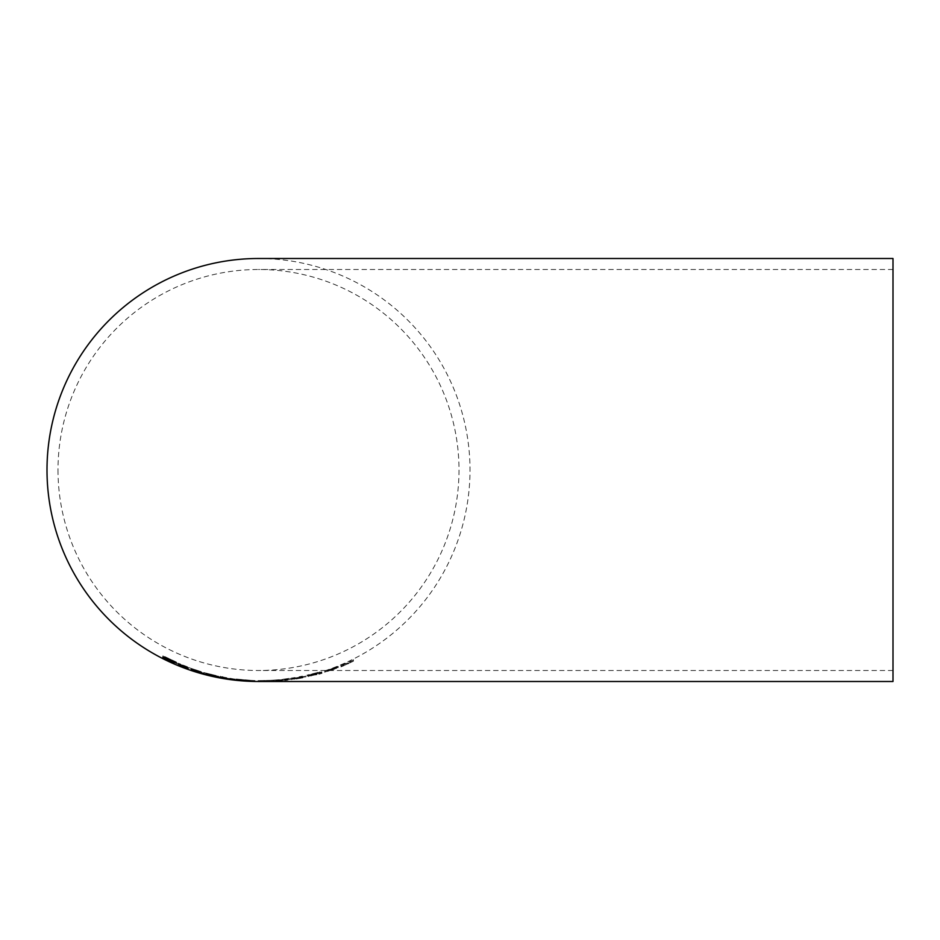 <?xml version="1.0" encoding="UTF-8"?>
<svg xmlns="http://www.w3.org/2000/svg" width="940" height="940" viewBox="0 0 940 940"><rect width="100%" height="100%" fill="white"/><g stroke="black" fill="none" stroke-linecap="round" stroke-linejoin="round"><path stroke-width="0.7" stroke-dasharray="4.7 3.53" d="M317.379 672.593L306.957 675.132L319.436 672.135L310.564 674.427L317.379 672.593L317.379 673.463L319.565 672.746L319.565 671.865M319.565 672.746L306.957 676.001L306.957 675.132L306.957 676.036L307.169 675.12M307.169 675.989L316.674 673.581L315.476 673.968L315.476 673.087M315.476 673.968L307.838 675.907L307.838 675.038M307.838 675.907L307.838 675.214M307.838 676.083L319.436 673.075L319.436 672.194M319.436 673.075L319.436 672.135M319.436 673.016L310.564 675.39L310.564 674.52M310.564 675.39L310.564 674.427M310.564 675.296L317.379 673.463M316.674 673.581L316.674 672.699M315.605 673.839L315.605 672.958M309.448 675.425L309.448 674.556M188.541 668.434L188.541 667.541L202.229 672.03L188.541 667.541M200.467 672.218L200.467 671.336M191.243 669.351L191.243 668.516M201.783 672.923L201.783 672.041M199.75 672.347L199.75 671.466M198.716 671.63L198.716 670.843L191.243 668.457L198.716 670.843M192.547 669.597L192.547 668.798M199.621 671.936L199.621 671.231M191.243 669.174L191.243 668.457M175.322 662.406L162.867 656.39L174.311 661.795L163.02 655.768L176.415 662.077L165.945 657.283L177.237 663.076L175.322 662.982M176.215 662.911L176.215 662.148M165.945 657.977L165.945 657.283M177.237 663.993L177.237 663.076M163.02 656.731L163.02 655.768M167.884 659.363L167.884 658.564M174.311 662.5L174.311 661.795M163.067 657.295L163.067 656.332M203.839 673.416L203.839 672.535L217.54 675.919L203.839 672.535M215.777 676.271L215.777 675.402M206.553 674.109L206.553 673.287M217.093 676.788L217.093 675.931M215.049 676.377L215.049 675.508M214.026 675.837L214.026 675.038L206.553 673.228L214.026 675.038M207.858 674.297L207.858 673.498M214.931 676.06L214.931 675.32M206.553 673.968L206.553 673.228M187.659 667.471L178.271 663.205L187.659 666.907L182.748 665.073L187.659 667.4L187.659 668.293L187.659 667.4M182.748 666.284L182.748 665.367M183.124 666.542L183.124 665.638M187.507 668.246L187.507 667.341M182.748 665.896L182.748 664.98M180.069 664.792L180.069 663.875M222.968 677.587L222.968 676.73L220.301 676.659L222.968 676.73M222.968 678.034L222.968 677.164M220.301 677.517L220.301 676.659M220.301 677.059L220.301 676.189M249.488 680.302L235 678.95L250.98 680.337L249.488 680.302L249.488 681.101M240.264 679.502L246.797 680.125L240.264 679.502L240.264 680.313M243.73 679.796L238.842 679.268L243.73 679.796L243.73 680.642M239.395 680.207L239.395 679.361M241.604 680.466L241.604 679.608M238.842 680.067L238.842 679.268M244.236 680.619L244.236 679.82M246.797 680.948L246.797 680.125M237.938 680.09L237.938 679.291M247.02 680.889L247.02 680.043M242.943 680.584L242.943 679.749M247.925 681.042L247.925 680.196M248.195 681.018L248.195 680.161M254.564 681.394L254.564 680.548M237.526 679.925L237.526 679.068M236.069 679.796L236.069 678.939M238.913 680.137L238.913 679.338M235 679.808L235 678.95M248.031 681.042L248.031 680.219M250.921 681.23L250.921 680.395M282.353 680.56L263.658 681.5L279.826 680.866L282.353 680.56L282.353 679.714L266.173 680.607L282.353 679.714M279.826 680.866L279.826 680.019M266.196 681.477L266.196 680.63L263.658 680.654L266.196 680.63L266.173 681.453M263.658 681.5L263.658 680.654M266.584 681.453L279.427 680.818L266.584 681.453L266.584 680.607L279.427 679.973L266.584 680.607M279.427 680.818L279.427 679.973M301.963 676.976L291.576 678.821L304.936 676.518L301.963 676.976L301.963 677.834L301.963 676.976M301.282 677.059L294.385 678.104L302.997 676.659L301.282 677.059L301.282 677.916L297.58 678.586L294.385 678.962L301.47 677.752L301.47 676.894M300.918 677.317L294.385 678.269L301.998 677.07L300.918 677.317L300.918 678.175L294.385 679.244L301.998 677.928L301.998 677.07M294.385 679.127L294.385 678.269M294.385 679.244L294.385 678.386M301.998 677.928L300.918 678.175M294.385 678.962L294.385 678.104M301.47 677.752L302.997 677.517L302.997 676.659M294.385 679.091L294.385 678.234M302.997 677.517L301.282 677.916M302.739 677.893L291.576 679.338L302.739 677.893L302.739 677.035M304.936 677.376L304.936 676.518M305.923 676.929L305.923 676.06M291.576 679.679L291.576 678.821M291.576 679.338L291.576 678.48M303.726 677.27L303.726 676.412M287.323 680.09L284.796 680.466L287.946 680.137L287.323 679.232L284.796 679.62L287.323 679.232M287.946 680.137L287.946 679.291M285.408 680.302L285.408 679.444M284.796 680.466L284.796 679.62M321.727 672.429L319.048 672.664L321.727 672.429L321.727 673.31L319.048 674.05L319.048 673.181M319.048 673.534L319.048 672.664M319.048 674.05L321.727 673.31M321.727 672.77L321.727 671.889M316.933 674.52L308.508 676.212L316.933 674.615L316.933 673.639L308.508 675.343L316.933 673.639M316.933 674.615L316.933 673.733M316.792 674.556L316.792 673.686M311.187 675.954L311.187 675.084M311.187 675.884L311.187 675.014M311.187 676.025L311.187 675.155M311.187 675.59L311.187 674.72M308.508 676.624L308.508 675.754M308.508 676.212L308.508 675.343M335.545 667.283L324.559 671.301L331.89 669.28L338.247 666.577L327.261 670.443L337.954 666.401L335.545 667.283L335.545 668.175L324.559 672.182L324.559 671.301M334.734 668.129L327.261 670.514L335.639 667.647L334.734 669.022L331.738 670.126L327.261 671.407L335.639 668.552L335.639 667.647M327.261 671.407L327.261 670.514M328.565 671.113L328.565 670.232M335.639 668.552L334.734 669.022M324.559 672.182L338.247 667.553L327.261 671.325L327.261 670.443M327.261 671.325L335.768 668.199L335.768 667.294M335.768 668.199L337.801 667.482L337.801 666.577M337.801 667.482L337.954 666.519M337.954 667.423L337.954 666.401M337.954 667.306L335.545 668.175M338.247 667.482L338.247 666.577M338.247 667.553L338.247 666.648M336.485 668.469L336.485 667.564M321.915 673.357L318.883 674.192L321.915 673.463L321.915 672.476L318.883 673.322L321.915 672.476M321.915 673.463L321.915 672.582M318.883 674.192L318.883 673.322M318.883 674.297L318.883 673.416M353.416 660.256L340.962 665.168L340.962 665.943L353.416 660.256L353.416 661.196L350.749 662.348L350.749 661.419M350.749 662.348L343.629 665.567L343.629 664.075M343.629 665.567L343.629 664.662M343.629 664.991L340.962 666.084L340.962 665.168M340.962 666.848L343.629 665.79L343.629 664.874M343.629 665.79L343.629 664.78M343.629 665.696L353.416 661.196M350.749 661.866L350.749 660.938M353.416 660.609L353.416 659.668M210.513 675.014L210.513 675.884L210.513 674.991L197.471 671.489L210.513 674.991M200.126 673.099L200.126 672.253M205.719 674.556L205.719 673.733M208.551 675.167L208.551 674.415M206.765 674.685L206.765 673.898M209.643 675.496L209.643 674.626M200.126 672.852L200.126 672.018M198.07 672.241L198.07 671.418M234.894 679.138L212.182 675.143L234.894 679.138L234.894 679.996M212.182 676.013L212.182 675.143M215.072 676.659L215.072 675.801M219.326 677.728L219.326 676.87M223.544 678.327L223.544 677.47M226.411 678.809L226.411 677.952M230.653 679.585L230.653 678.727M237.655 680.302L237.655 679.456M217.575 677.317L217.575 676.553M220.7 677.94L220.7 677.152M224.883 678.551L224.883 677.74M229.184 679.338L229.184 678.539M232.333 679.761L232.333 678.962M248.43 680.395L238.971 679.655L255.01 680.595L241.897 679.925L255.01 680.607L248.43 680.395L248.43 681.23L248.466 680.384M238.971 680.501L238.971 679.655M252.202 681.347L252.202 680.501M254.787 681.441L254.787 680.595L254.811 681.453M252.202 681.383L252.202 680.548M252.566 681.394L252.566 680.548M241.897 680.725L241.897 679.925M243.789 680.889L243.789 680.043M260.451 681.5L260.451 680.654L260.451 681.5L269.886 681.23L269.886 680.372L257.63 680.642L269.886 680.372L269.886 681.23L259.146 681.5M279.25 680.572L279.25 679.714L271.249 680.313L279.25 679.726L279.25 680.56L271.249 681.171L271.249 680.313L271.249 681.171L279.25 680.572M295.101 678.398L295.101 677.54L282.059 679.385L295.101 677.552L295.101 678.422L282.059 680.243L282.059 679.397L282.059 680.243L291.353 679.138L291.353 678.28M291.353 679.138L282.658 680.278L282.658 679.42M284.714 680.055L284.714 679.197M282.505 680.313L294.232 678.692L294.232 677.834M294.232 678.692L293.127 678.821L293.127 677.963M293.127 678.821L290.307 679.232L290.307 678.375M290.307 679.232L284.714 679.949L284.714 679.091M284.714 679.949L295.101 678.422M302.469 676.988L299.073 677.67L302.469 677.023L302.469 676.118L299.073 676.812L302.469 676.118M302.469 677.023L302.469 676.166M258.5 258.5A211.5 211.5 0 0 1 470 470A211.5 211.5 0 0 1 258.5 681.5M893 681.5L893 258.5M893 470L893 269.498L893 470M57.998 470A200.502 200.502 0 0 0 258.5 670.502A200.502 200.502 0 0 0 459.002 470A200.502 200.502 0 0 0 258.5 269.498A200.502 200.502 0 0 0 57.998 470M312.021 674.897L312.021 674.027M312.48 674.814L312.48 673.945M312.55 674.638L312.55 673.769M312.503 674.626L312.503 673.745M317.697 673.216L317.697 672.347M196.519 671.371L196.519 670.549M195.873 670.702L195.873 669.809M199.527 672.288L199.527 671.466M196.495 671.36L196.495 670.467M195.72 670.643L195.72 669.832M170.128 660.009L170.128 659.069M170.316 660.103L170.316 659.293M168.707 659.786L168.707 658.834M173.042 661.889L173.042 660.961M169.799 660.773L169.799 659.939M171.703 661.255L171.703 660.456M169.6 660.679L169.6 659.739M211.829 675.637L211.829 674.826M211.183 675.132L211.183 674.262M214.825 676.33L214.825 675.508M211.794 675.637L211.794 674.767M211.018 675.096L211.018 674.274M185.368 667.447L185.368 666.542M184.698 667.189L184.698 666.366M241.568 680.36L241.568 679.526M242.367 680.642L242.367 679.796M238.795 680.184L238.795 679.361M241.674 680.372L241.674 679.514M246.198 680.807L246.198 680.008M236.257 679.914L236.257 679.056M241.604 680.572L241.604 679.738M279.826 680.713L279.826 679.867M273 681.171L273 680.325M273 681.3L273 680.454L273.011 681.289M277.7 681.007L277.7 680.161M268.323 681.441L268.323 680.595M297.58 678.633L297.58 677.775M300.812 678.081L300.812 677.223M297.075 678.833L297.075 677.975M296.664 678.586L296.664 677.728M297.58 678.586L297.58 677.728M297.181 678.868L297.181 678.01M297.651 678.386L297.651 677.529M315.852 674.897L315.852 674.015M315.346 674.932L315.346 674.05M331.738 670.126L331.738 669.233M332.513 669.351L332.513 668.457M332.537 669.245L332.537 668.352M331.89 670.173L331.89 669.28M347.741 663.957L347.741 663.029M350.232 662.794L350.232 661.866M348.446 663.793L348.446 662.876M202.582 673.757L202.582 672.887M205.719 674.403L205.719 673.581M203.334 673.757L203.334 672.875M203.134 673.698L203.134 672.864M241.627 680.701L241.627 679.925M241.604 680.701L241.604 679.855M252.402 681.371L252.402 680.525M243.859 680.948L243.859 680.102M287.711 679.691L287.711 678.833M287.922 679.679L287.922 678.833M290.307 679.326L290.307 678.468M287.17 679.667L287.17 678.809M258.982 680.654L260.157 680.654M893 269.498L258.5 269.498M893 670.502L258.5 670.502"/><path stroke-width="1.41" d="M201.936 673.052L191.243 669.174M191.243 669.421L201.936 672.97M192.547 669.691L199.621 672.112L192.547 669.597M176.415 663.17L162.867 657.342L174.311 662.724L163.02 656.731L176.415 663.005M217.246 676.882L206.553 673.968M206.553 674.168L217.246 676.823M207.858 674.368L214.931 676.189L207.858 674.297M187.659 667.811L182.748 665.896L187.659 668.293M187.659 667.905L182.748 665.99M187.659 668.375L180.069 665.238L178.271 664.028L182.748 665.696M180.069 665.238L180.069 664.58M222.968 677.587L220.301 677.059L222.968 677.587M239.395 680.207L244.236 680.666L239.395 680.207M242.367 680.642L237.938 680.149L242.367 680.642M242.943 680.607L254.564 681.394L242.943 680.584M206.765 674.779L197.471 672.37L206.765 674.685M212.182 676.013L237.655 680.302L212.182 676.013M248.43 681.241L241.897 680.725M241.897 680.772L248.466 681.23M259.146 681.5L260.451 681.5M47 470A211.5 211.5 0 0 1 258.5 258.5L893 258.5L893 681.5L258.5 681.5A211.5 211.5 0 0 1 47 470"/></g></svg>
